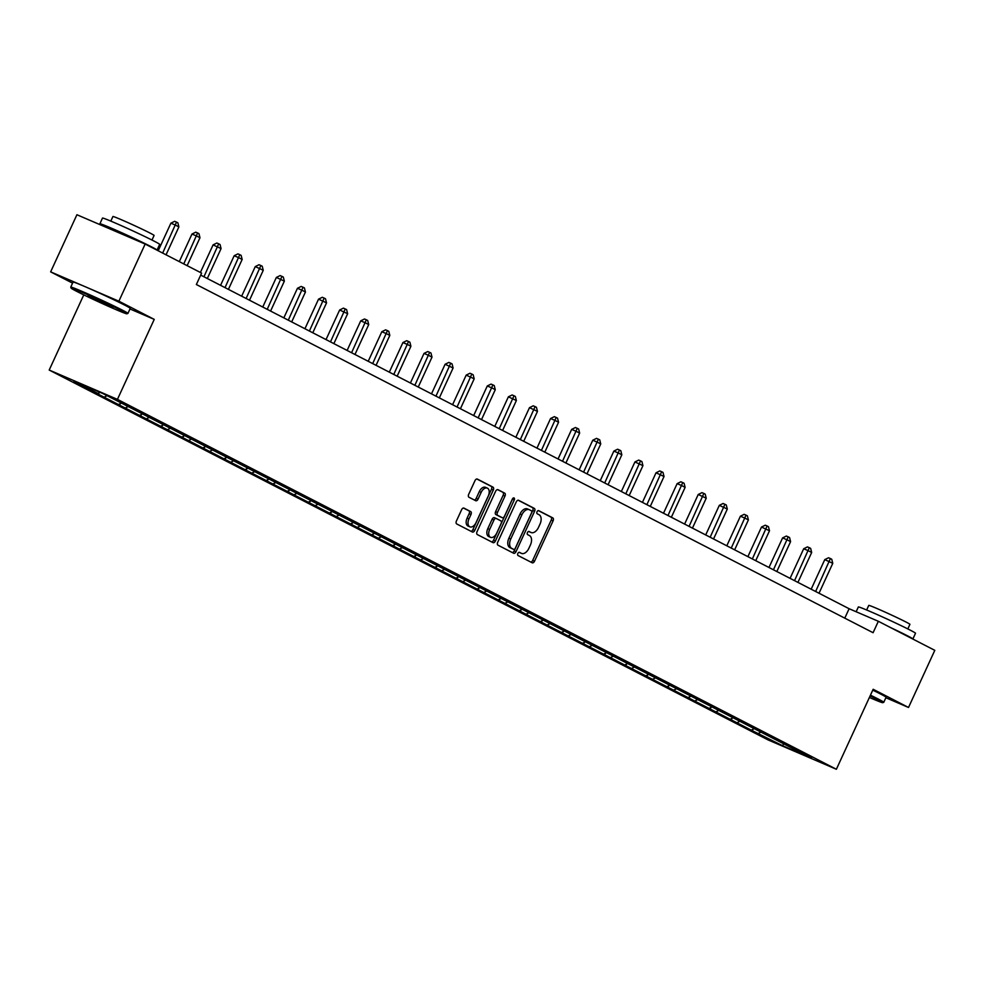 <?xml version="1.0" encoding="UTF-8"?>
<svg xmlns="http://www.w3.org/2000/svg" width="984" height="984" viewBox="0 0 984 984"><rect width="100%" height="100%" fill="white"/><g stroke="black" fill="none" stroke-linecap="round" stroke-linejoin="round"><path stroke-width="1.48" d="M517.855 553.463A1.734 1.045 113.3 0 0 518.064 555.517L532.159 562.774A2.472 1.488 113.3 0 0 532.221 562.799A2.472 1.488 113.3 0 0 534.521 561.212L553.094 520.831A2.472 1.488 113.3 0 0 552.799 517.904L538.691 510.647A1.734 1.045 113.3 0 0 538.654 510.622A1.734 1.045 113.3 0 0 537.043 511.742A1.734 1.045 113.3 0 0 537.252 513.783L539.072 514.73A7.909 4.772 113.3 0 1 540.019 524.091L538.469 527.461A7.909 4.772 113.3 0 1 531.102 532.529A7.909 4.772 113.3 0 1 530.929 532.442L529.097 531.508A1.734 1.045 113.3 0 0 529.06 531.495A1.734 1.045 113.3 0 0 527.449 532.602A1.734 1.045 113.3 0 0 527.658 534.644L529.478 535.591A7.909 4.772 113.3 0 1 530.425 544.952L528.875 548.322A7.909 4.772 113.3 0 1 521.508 553.402A7.909 4.772 113.3 0 1 521.336 553.316L519.503 552.368A1.734 1.045 113.3 0 0 519.466 552.356A1.734 1.045 113.3 0 0 517.855 553.463M463.981 508.138A2.472 1.488 113.3 0 0 463.931 508.101A2.472 1.488 113.3 0 0 461.631 509.687L456.416 521.016A2.472 1.488 113.3 0 0 456.711 523.943L472.369 532A2.472 1.488 113.3 0 0 472.431 532.037A2.472 1.488 113.3 0 0 474.731 530.45L493.304 490.069A2.472 1.488 113.3 0 0 493.009 487.142L477.351 479.085A2.472 1.488 113.3 0 0 477.289 479.06A2.472 1.488 113.3 0 0 474.989 480.647L468.692 494.325A2.472 1.488 113.3 0 0 468.987 497.252L475.69 500.696A2.472 1.488 113.3 0 0 475.752 500.733A2.472 1.488 113.3 0 0 478.052 499.146L481.176 492.357A6.605 3.985 113.3 0 1 487.326 488.113A6.605 3.985 113.3 0 1 488.273 496.01L476.047 522.59A6.605 3.985 113.3 0 1 469.885 526.834A6.605 3.985 113.3 0 1 468.95 518.937L470.979 514.509A2.472 1.488 113.3 0 0 470.684 511.582L463.87 508.088M129.974 308.951L154.242 319.382L118.88 301.19L145.152 244.057L76.912 214.733L50.639 271.867L72.582 283.158M154.242 319.382L117.44 399.369L836.375 769.267L768.123 739.943L49.2 370.046L117.44 399.369M885.858 697.73L908.515 707.471L873.165 689.28L836.375 769.267M908.515 707.471L934.8 650.338L878.343 621.285L849.118 608.727L200.687 275.102M145.152 244.057L201.609 273.097L196.357 284.524L873.091 632.712L878.343 621.285M497.695 542.258A2.472 1.488 113.3 0 0 497.99 545.185L513.648 553.242A2.472 1.488 113.3 0 0 513.709 553.266A2.472 1.488 113.3 0 0 516.01 551.68L534.583 511.299A2.472 1.488 113.3 0 0 534.287 508.371L518.617 500.315A2.472 1.488 113.3 0 0 518.568 500.29A2.472 1.488 113.3 0 0 516.268 501.877L497.695 542.258M493.009 542.627L477.351 534.57A2.472 1.488 113.3 0 1 477.055 531.643L495.628 491.262A2.472 1.488 113.3 0 1 497.929 489.675A2.472 1.488 113.3 0 1 497.99 489.7L504.681 493.144A2.472 1.488 113.3 0 1 504.976 496.071L497.449 512.455A2.472 1.488 113.3 0 0 497.744 515.382L502.197 517.67A2.472 1.488 113.3 0 0 502.246 517.695A2.472 1.488 113.3 0 0 504.546 516.108L512.393 499.06A1.734 1.045 113.3 0 1 514.005 497.941A1.734 1.045 113.3 0 1 514.251 500.007L495.37 541.065A2.472 1.488 113.3 0 1 493.07 542.651A2.472 1.488 113.3 0 1 493.009 542.627M118.88 301.19L50.639 271.867M103.099 393.649L811.615 758.184L782.477 745.663L752.354 730.694L619.034 662.109L91.709 390.783L97.896 393.44L73.96 381.128L103.099 393.649M107.047 395.679L104.648 396.921M121.389 403.059L118.978 404.289M128.24 406.49L125.743 407.77M142.471 413.907L140.072 415.15M149.334 417.339L146.837 418.631M163.565 424.768L161.167 425.998M170.429 428.188L167.932 429.479M184.66 435.617L182.261 436.859M191.523 439.048L189.026 440.328M205.754 446.465L203.356 447.708M212.618 449.897L210.121 451.189M226.849 457.326L224.45 458.556M233.712 460.746L231.215 462.037M247.943 468.175L245.545 469.417M254.807 471.607L252.298 472.886M269.038 479.023L266.639 480.266M275.901 482.455L273.392 483.747M290.132 489.884L287.734 491.114M296.983 493.304L294.487 494.595M311.227 500.733L308.816 501.975M318.078 504.165L315.581 505.444M332.309 511.582L329.911 512.824M339.173 515.013L336.676 516.305M353.404 522.442L351.005 523.673M360.267 525.862L357.77 527.153M374.498 533.291L372.1 534.533M381.362 536.723L378.865 538.002M395.593 544.14L393.194 545.382M402.456 547.571L399.959 548.863M416.687 555.001L414.289 556.231M423.55 558.42L421.054 559.712M437.782 565.849L435.383 567.091M444.645 569.281L442.136 570.56M458.876 576.698L456.478 577.94M465.739 580.13L463.23 581.421M479.971 587.559L477.572 588.789M486.822 590.978L484.325 592.27M501.065 598.407L498.654 599.65M507.916 601.839L505.419 603.118M522.147 609.256L519.749 610.498M529.011 612.688L526.514 613.979M543.242 620.117L540.843 621.347M550.105 623.536L547.608 624.828M564.336 630.965L561.938 632.208M571.2 634.397L568.703 635.676M585.431 641.814L583.032 643.056M592.294 645.246L589.797 646.537M606.525 652.675L604.127 653.905M613.389 656.094L610.892 657.386M627.62 663.524L625.221 664.766M634.483 666.955L631.974 668.234M648.714 674.372L646.316 675.614M655.578 677.804L653.069 679.095M669.809 685.233L667.41 686.463M676.66 688.652L674.163 689.944M690.903 696.082L688.492 697.324M697.754 699.513L695.257 700.793M711.998 706.93L709.587 708.173M718.849 710.362L716.352 711.653M733.08 717.791L730.681 719.021M739.943 721.211L737.446 722.502M754.174 728.64L751.776 729.882M761.038 732.071L758.541 733.351M782.477 745.663L783.879 743.67M83.775 294.88L49.2 370.046M844.776 618.149L849.118 608.727M100.036 392.333L97.896 393.44M753.043 729.23L752.354 730.694M731.948 718.369L731.272 719.845M710.854 707.521L710.177 708.997M689.759 696.672L689.083 698.136M668.665 685.811L667.988 687.287M647.57 674.962L646.894 676.439M626.476 664.114L625.799 665.578M605.381 653.253L604.705 654.729M584.287 642.404L583.61 643.88M563.192 631.556L562.516 633.019M542.11 620.695L541.434 622.171M521.016 609.846L520.339 611.322M499.921 598.998L499.245 600.461M478.827 588.137L478.15 589.613M457.732 577.288L457.056 578.764M436.638 566.44L435.961 567.903M415.543 555.579L414.867 557.055M394.449 544.73L393.772 546.206M373.354 533.881L372.678 535.345M352.272 523.021L351.596 524.497M331.178 512.172L330.501 513.648M310.083 501.323L309.406 502.787M288.988 490.462L288.312 491.938M267.894 479.614L267.217 481.09M246.799 468.765L246.123 470.229M225.705 457.904L225.028 459.38M204.611 447.056L203.934 448.532M183.516 436.207L182.84 437.671M162.434 425.346L161.745 426.822M141.339 414.498L140.663 415.974M120.245 403.649L119.568 405.113M99.15 392.788L98.474 394.264M519.085 552.307L519.49 552.516A7.909 4.772 113.3 0 0 519.663 552.602A7.909 4.772 113.3 0 0 519.847 552.676M529.453 531.815A7.909 4.772 113.3 0 1 529.257 531.741A7.909 4.772 113.3 0 1 529.084 531.655L528.679 531.446M530.819 562.073A2.472 1.488 113.3 0 0 532.676 560.413L551.249 520.032A2.472 1.488 113.3 0 0 550.954 517.104L538.273 510.585M512.295 552.553A2.472 1.488 113.3 0 0 514.165 550.892L532.738 510.512A2.472 1.488 113.3 0 0 532.442 507.584L518.125 500.216M529.084 509.614L527.608 508.986A7.909 4.772 113.3 0 0 527.424 508.9A7.909 4.772 113.3 0 0 520.056 513.98L508.912 538.199A7.909 4.772 113.3 0 0 509.86 547.571L513.673 549.367A1.734 1.045 113.3 0 0 513.673 549.367A1.734 1.045 113.3 0 0 515.284 548.26L531.581 512.812A1.734 1.045 113.3 0 0 531.385 510.77L529.453 509.773A7.909 4.772 113.3 0 0 529.269 509.687A7.909 4.772 113.3 0 0 521.901 514.767L510.757 538.998A7.909 4.772 113.3 0 0 511.705 548.359L513.636 549.355L511.791 548.555A1.734 1.045 113.3 0 0 511.828 548.58A1.734 1.045 113.3 0 0 511.864 548.592M497.486 489.601L504.681 493.144M500.462 516.92A2.472 1.488 113.3 0 1 500.401 516.895A2.472 1.488 113.3 0 1 500.352 516.871L495.899 514.583A2.472 1.488 113.3 0 1 495.604 511.655L503.132 495.284A2.472 1.488 113.3 0 0 502.836 492.357M491.668 541.926A2.472 1.488 113.3 0 0 493.525 540.265L512.406 499.22A1.734 1.045 113.3 0 0 512.59 498.703M489.638 529.441A6.605 3.985 113.3 0 0 490.573 537.338A6.605 3.985 113.3 0 0 496.736 533.094L501.041 523.734A2.472 1.488 113.3 0 0 500.745 520.807L496.305 518.519A2.472 1.488 113.3 0 0 496.243 518.494A2.472 1.488 113.3 0 0 493.943 520.081L489.638 529.441L487.793 528.654A6.605 3.985 113.3 0 0 488.728 536.551L490.573 537.338M496.182 518.47L494.46 517.719A2.472 1.488 113.3 0 0 494.398 517.695A2.472 1.488 113.3 0 0 492.098 519.281L493.943 520.081M487.793 528.654L492.098 519.281M469.885 526.834L468.04 526.046A6.605 3.985 113.3 0 1 467.105 518.15L469.134 513.709A2.472 1.488 113.3 0 0 468.839 510.782L463.489 508.027M487.326 488.113L485.481 487.314A6.605 3.985 113.3 0 0 479.331 491.557L481.176 492.357M474.349 500.007A2.472 1.488 113.3 0 0 476.207 498.347L479.331 491.557M471.028 531.311A2.472 1.488 113.3 0 0 472.886 529.65L491.459 489.269A2.472 1.488 113.3 0 0 491.164 486.342L476.846 478.987M819.02 593.241L832.771 563.328L824.776 559.613L811.173 589.207M824.776 559.613L828.553 557.756L830.385 558.543L815.638 591.507M830.385 558.543L831.738 559.244L832.771 563.328M869.401 697.459A30.713 1.021 -155.3 0 0 882.734 702.687A30.713 1.021 -155.3 0 0 877.371 699.501A30.713 1.021 -155.3 0 0 870.127 695.885M870.446 695.171A31.463 1.045 24.7 0 1 878.245 699.046A31.463 1.045 24.7 0 1 883.767 702.293A31.463 1.045 24.7 0 1 883.743 702.318L882.734 702.687M856.154 611.753L858.343 606.968A31.463 1.045 24.7 0 1 878.245 615.037A31.463 1.045 24.7 0 1 909.991 630.031A31.463 1.045 24.7 0 1 915.514 633.265L912.881 638.985A31.463 1.045 24.7 0 1 912.795 639.022M890.741 627.669A31.463 1.045 24.7 0 1 907.359 635.738A31.463 1.045 24.7 0 1 912.881 638.985M866.658 609.994L868.761 605.394A22.657 0.763 24.7 0 1 883.091 611.199A22.657 0.763 24.7 0 1 905.944 621.999A22.657 0.763 24.7 0 1 909.929 624.336L907.814 628.924M872.759 690.153A31.463 1.045 24.7 0 1 880.557 694.015A31.463 1.045 24.7 0 1 886.08 697.262L883.767 702.293M76.531 291.264A30.713 1.021 -155.3 0 0 107.059 305.704A30.713 1.021 -155.3 0 0 126.899 313.798A30.713 1.021 -155.3 0 0 121.536 310.612A30.713 1.021 -155.3 0 0 90.11 295.778A30.713 1.021 -155.3 0 0 71.131 288.14A30.713 1.021 -155.3 0 0 76.531 291.264M71.131 288.14L70.762 287.143A31.463 1.045 24.7 0 1 70.762 287.107A31.463 1.045 24.7 0 1 90.663 295.163A31.463 1.045 24.7 0 1 122.397 310.157A31.463 1.045 24.7 0 1 127.932 313.404A31.463 1.045 24.7 0 1 127.895 313.429L126.899 313.798M87.773 296.098L112.975 307.34L87.773 296.098M104.661 226.652A31.463 1.045 24.7 0 1 99.876 223.798L102.508 218.079A31.463 1.045 24.7 0 1 122.41 226.148A31.463 1.045 24.7 0 1 154.144 241.142A31.463 1.045 24.7 0 1 159.679 244.376L157.046 250.096A31.463 1.045 24.7 0 1 156.96 250.133M99.876 223.798A31.463 1.045 24.7 0 1 119.777 231.855A31.463 1.045 24.7 0 1 151.524 246.849A31.463 1.045 24.7 0 1 157.046 250.096M110.811 221.105L112.926 216.505A22.657 0.763 24.7 0 1 127.256 222.31A22.657 0.763 24.7 0 1 150.109 233.11A22.657 0.763 24.7 0 1 154.094 235.447L151.979 240.035M70.762 287.107L73.074 282.076A31.463 1.045 24.7 0 1 92.976 290.132A31.463 1.045 24.7 0 1 124.71 305.126A31.463 1.045 24.7 0 1 130.245 308.373L127.932 313.404M112.754 230.133L123.123 233.897L140.195 241.916M90.27 296.479L108.117 304.683M797.926 582.393L811.677 552.479L808.294 550.732L803.694 548.752L790.078 578.358M803.694 548.752L807.458 546.895L809.303 547.694L794.543 580.646M809.303 547.694L810.644 548.383L811.677 552.479M776.831 571.532L790.582 541.618L787.212 539.884L782.6 537.904L768.984 567.497M782.6 537.904L786.364 536.046L788.209 536.846L773.449 569.798M788.209 536.846L789.562 537.535L790.582 541.618M755.737 560.683L769.5 530.77L761.505 527.055L747.889 556.649M761.505 527.055L765.269 525.198L767.114 525.985L752.354 558.949M767.114 525.985L768.467 526.686L769.5 530.77M734.642 549.835L748.406 519.921L745.023 518.174L740.411 516.194L726.795 545.8M740.411 516.194L744.175 514.337L746.02 515.136L731.26 548.088M746.02 515.136L747.373 515.825L748.406 519.921M713.548 538.974L727.311 509.06L719.316 505.346L705.7 534.939M719.316 505.346L723.08 503.488L724.925 504.288L710.165 537.239M724.925 504.288L726.278 504.976L727.311 509.06M692.453 528.125L706.217 498.212L698.222 494.497L684.606 524.091M698.222 494.497L701.986 492.64L703.831 493.427L689.071 526.391M703.831 493.427L705.184 494.128L706.217 498.212M671.359 517.277L685.122 487.363L681.74 485.616L677.127 483.636L663.511 513.242M677.127 483.636L680.891 481.779L682.736 482.578L667.988 515.53M682.736 482.578L684.089 483.267L685.122 487.363M650.264 506.416L664.028 476.502L656.033 472.787L642.429 502.381M656.033 472.787L659.797 470.93L661.642 471.73L646.894 504.681M661.642 471.73L662.995 472.418L664.028 476.502M629.182 495.567L642.933 465.653L634.938 461.939L621.334 491.533M634.938 461.939L638.702 460.082L640.547 460.869L625.799 493.833M640.547 460.869L641.9 461.57L642.933 465.653M608.087 484.718L621.839 454.805L618.456 453.058L613.856 451.078L600.24 480.684M613.856 451.078L617.62 449.221L619.465 450.02L604.705 482.972M619.465 450.02L620.806 450.709L621.839 454.805M586.993 473.858L600.744 443.944L597.374 442.21L592.762 440.229L579.145 469.823M592.762 440.229L596.525 438.372L598.37 439.171L583.61 472.123M598.37 439.171L599.723 439.86L600.744 443.944M565.898 463.009L579.65 433.095L576.28 431.361L571.667 429.381L558.051 458.974M571.667 429.381L575.431 427.523L577.276 428.311L562.516 461.275M577.276 428.311L578.629 429.012L579.65 433.095M544.804 452.16L558.568 422.247L555.185 420.5L550.573 418.52L536.957 448.126M550.573 418.52L554.336 416.662L556.181 417.462L541.421 450.414M556.181 417.462L557.534 418.151L558.568 422.247M523.709 441.299L537.473 411.386L529.478 407.671L515.862 437.265M529.478 407.671L533.242 405.814L535.087 406.613L520.327 439.565M535.087 406.613L536.44 407.302L537.473 411.386M502.615 430.451L516.379 400.537L508.384 396.823L494.767 426.416M508.384 396.823L512.147 394.965L513.992 395.752L499.232 428.716M513.992 395.752L515.345 396.454L516.379 400.537M481.52 419.602L495.284 389.689L491.902 387.942L487.289 385.962L473.673 415.568M487.289 385.962L491.053 384.104L492.898 384.904L478.15 417.856M492.898 384.904L494.251 385.593L495.284 389.689M460.426 408.741L474.19 378.828L466.195 375.113L452.591 404.707M466.195 375.113L469.958 373.256L471.803 374.055L457.056 407.007M471.803 374.055L473.156 374.744L474.19 378.828M439.344 397.893L453.095 367.979L445.1 364.264L431.496 393.858M445.1 364.264L448.864 362.407L450.709 363.194L435.961 396.158M450.709 363.194L452.062 363.896L453.095 367.979M418.249 387.044L432.001 357.131L428.618 355.384L424.018 353.404L410.402 383.01M424.018 353.404L427.782 351.546L429.627 352.346L414.867 385.298M429.627 352.346L430.967 353.035L432.001 357.131M397.155 376.183L410.906 346.27L407.536 344.535L402.923 342.555L389.307 372.149M402.923 342.555L406.687 340.698L408.532 341.497L393.772 374.449M408.532 341.497L409.885 342.186L410.906 346.27M376.06 365.335L389.812 335.421L386.441 333.687L381.829 331.706L368.213 361.3M381.829 331.706L385.593 329.849L387.438 330.636L372.678 363.6M387.438 330.636L388.791 331.337L389.812 335.421M354.966 354.486L368.729 324.572L365.347 322.826L360.734 320.846L347.118 350.452M360.734 320.846L364.498 318.988L366.343 319.788L351.583 352.739M366.343 319.788L367.696 320.476L368.729 324.572M333.871 343.625L347.635 313.712L339.64 309.997L326.024 339.591M339.64 309.997L343.404 308.14L345.249 308.939L330.489 341.891M345.249 308.939L346.602 309.628L347.635 313.712M312.777 332.776L326.54 302.863L318.545 299.148L304.929 328.742M318.545 299.148L322.309 297.291L324.154 298.078L309.394 331.042M324.154 298.078L325.507 298.779L326.54 302.863M291.682 321.928L305.446 292.014L302.063 290.268L297.451 288.287L283.835 317.893M297.451 288.287L301.215 286.43L303.06 287.23L288.3 320.181M303.06 287.23L304.413 287.918L305.446 292.014M270.588 311.067L284.351 281.153L276.356 277.439L262.753 307.033M276.356 277.439L280.12 275.582L281.965 276.381L267.217 309.333M281.965 276.381L283.318 277.07L284.351 281.153M249.505 300.218L263.257 270.305L255.262 266.59L241.658 296.184M255.262 266.59L259.026 264.733L260.871 265.52L246.123 298.484M260.871 265.52L262.224 266.221L263.257 270.305M228.411 289.37L242.162 259.456L238.78 257.71L234.18 255.729L220.564 285.335M234.18 255.729L237.943 253.872L239.776 254.672L225.028 287.623M239.776 254.672L241.129 255.36L242.162 259.456M207.317 278.509L221.068 248.595L213.085 244.881L200.392 272.47M213.085 244.881L216.849 243.023L218.694 243.823L203.934 276.775M218.694 243.823L220.047 244.512L221.068 248.595M187.144 265.655L199.973 237.747L196.603 236.012L191.991 234.032L179.297 261.621M191.991 234.032L195.755 232.175L197.6 232.962L183.762 263.921M197.6 232.962L198.952 233.663L199.973 237.747M166.05 254.807L178.891 226.898L175.509 225.151L170.896 223.171L158.203 250.76M170.896 223.171L174.66 221.314L176.505 222.113L162.667 253.06M176.505 222.113L177.858 222.802L178.891 226.898M519.49 552.516L521.336 553.316M529.084 531.655L530.929 532.442M550.954 517.104L552.799 517.904M551.249 520.032L553.094 520.831M532.676 560.413L534.521 561.212M532.442 507.584L534.287 508.371M532.738 510.512L534.583 511.299M514.165 550.892L516.01 551.68M520.056 513.98L521.901 514.767M508.912 538.199L510.757 538.998M509.86 547.571L511.705 548.359M503.132 495.284L504.976 496.071M495.604 511.655L497.449 512.455M495.899 514.583L497.744 515.382M500.352 516.871L502.197 517.67M512.406 499.22L514.251 500.007M493.525 540.265L495.37 541.065M468.839 510.782L470.684 511.582M469.134 513.709L470.979 514.509M467.105 518.15L468.95 518.937M476.207 498.347L478.052 499.146M491.164 486.342L493.009 487.142M491.459 489.269L493.304 490.069M472.886 529.65L474.731 530.45M519.663 552.602L521.508 553.402M529.257 531.741L531.102 532.529M527.424 508.9L529.269 509.687M500.401 516.895L502.246 517.695M494.398 517.695L496.243 518.494"/></g></svg>
